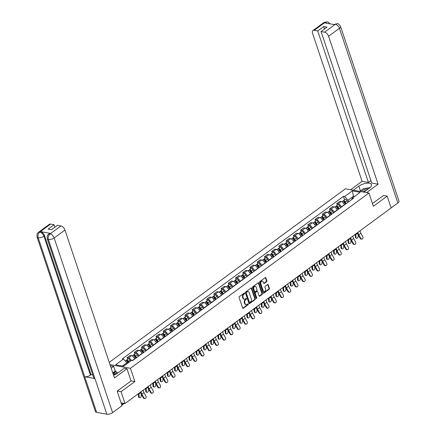 <?xml version="1.0" encoding="UTF-8"?>
<svg xmlns="http://www.w3.org/2000/svg" width="436" height="436" viewBox="0 0 436 436"><rect width="100%" height="100%" fill="white"/><g stroke="black" fill="none" stroke-linecap="round" stroke-linejoin="round"><path stroke-width="0.65" d="M244.65 293.232A0.474 0.343 100.2 0 0 244.198 293.057L239.364 296.611A0.676 0.491 100.2 0 0 239.102 297.526L242.618 308.023A0.676 0.491 100.2 0 0 243.266 308.268L248.1 304.72A0.474 0.343 100.2 0 0 247.828 303.903L247.201 304.361A2.169 1.564 100.2 0 1 246.193 304.628A2.169 1.564 100.2 0 1 245.119 303.565L244.83 302.693A2.169 1.564 100.2 0 1 245.659 299.755L246.286 299.298A0.474 0.343 100.2 0 0 246.013 298.48L245.386 298.938A2.169 1.564 100.2 0 1 244.378 299.205A2.169 1.564 100.2 0 1 243.304 298.142L243.016 297.27A2.169 1.564 100.2 0 1 243.844 294.333L244.471 293.875A0.474 0.343 100.2 0 0 244.65 293.232M244.378 299.205L243.909 299.123A2.169 1.564 100.2 0 1 242.836 298.06L242.541 297.183A2.169 1.564 100.2 0 1 243.375 294.245L244.002 293.788A0.474 0.343 100.2 0 0 244.16 293.085M242.732 308.225A0.676 0.491 100.2 0 0 242.798 308.187L247.632 304.633A0.474 0.343 100.2 0 0 247.784 303.93M246.193 304.628L245.724 304.546A2.169 1.564 100.2 0 1 244.65 303.483L244.356 302.606A2.169 1.564 100.2 0 1 245.19 299.668L245.817 299.21A0.474 0.343 100.2 0 0 245.969 298.507M266.603 281.711A0.676 0.491 100.2 0 0 266.865 280.795L265.878 277.852A0.676 0.491 100.2 0 0 265.224 277.601L259.861 281.547A0.676 0.491 100.2 0 0 259.6 282.463L263.11 292.959A0.676 0.491 100.2 0 0 263.758 293.21L269.126 289.264A0.676 0.491 100.2 0 0 269.388 288.343L268.2 284.79A0.676 0.491 100.2 0 0 267.546 284.539L265.252 286.229A0.676 0.491 100.2 0 0 264.99 287.144L265.584 288.91A1.809 1.308 100.2 0 1 265.371 290.801A1.809 1.308 100.2 0 1 264.047 291.586A1.809 1.308 100.2 0 1 263.148 290.698L260.837 283.787A1.809 1.308 100.2 0 1 261.044 281.896A1.809 1.308 100.2 0 1 262.374 281.111A1.809 1.308 100.2 0 1 263.268 281.999L263.655 283.149A0.676 0.491 100.2 0 0 264.303 283.4L266.603 281.711L266.129 281.629A0.676 0.491 100.2 0 0 266.391 280.708L265.404 277.765A0.676 0.491 100.2 0 0 265.29 277.563M117.289 391.038L121.061 391.713L134.871 381.56L130.435 368.316L368.938 193.023L373.374 206.272L387.184 196.118L391.141 207.939L125.012 403.534L121.061 402.826M121.061 391.713L125.012 403.534M251.73 288.25A0.676 0.491 100.2 0 0 251.076 288L245.708 291.946A0.676 0.491 100.2 0 0 245.452 292.861L248.961 303.358A0.676 0.491 100.2 0 0 249.61 303.609L254.978 299.663A0.676 0.491 100.2 0 0 255.24 298.742L251.73 288.25L251.256 288.163A0.676 0.491 100.2 0 0 251.141 287.962M252.787 286.746L258.15 282.8A0.676 0.491 100.2 0 1 258.804 283.051L262.314 293.542A0.676 0.491 100.2 0 1 262.052 294.464L259.758 296.153A0.676 0.491 100.2 0 1 259.109 295.902L257.681 291.646A0.676 0.491 100.2 0 0 257.033 291.395L255.507 292.518A0.676 0.491 100.2 0 0 255.251 293.433L256.733 297.864A0.474 0.343 100.2 0 1 256.096 298.333L252.526 287.662A0.676 0.491 100.2 0 1 252.787 286.746M368.938 193.023L345.394 188.799L109.251 362.354M387.184 196.118L383.418 195.442M134.751 359.008L134.68 358.795A3.172 1.755 -126.3 0 0 131.601 355.672L128.538 357.923A3.172 1.755 53.7 0 1 131.41 360.523M128.538 357.923L127.105 357.667L127.644 359.28M131.601 355.672L130.162 355.416L127.105 357.667M134.877 353.967L134.332 352.353L135.77 352.61A3.172 1.755 53.7 0 1 138.85 355.732L138.921 355.945M141.978 353.694L141.907 353.482A3.172 1.755 -126.3 0 0 138.828 350.359L137.394 350.103L134.332 352.353M142.103 348.653L141.564 347.04L143.003 347.296A3.172 1.755 53.7 0 1 146.082 350.419L146.153 350.631M149.21 348.38L149.139 348.168A3.172 1.755 -126.3 0 0 146.06 345.045L144.621 344.789L141.564 347.04M149.335 343.339L148.796 341.72L150.229 341.982A3.172 1.755 53.7 0 1 153.309 345.105L153.379 345.317M156.442 343.067L156.371 342.854A3.172 1.755 -126.3 0 0 153.287 339.731L151.853 339.475L148.796 341.72M156.562 338.025L156.023 336.407L157.461 336.668A3.172 1.755 53.7 0 1 160.541 339.786L160.612 340.004M163.669 337.753L163.598 337.54A3.172 1.755 -126.3 0 0 160.519 334.417L159.085 334.161L156.023 336.407M163.794 332.712L163.255 331.093L164.688 331.355A3.172 1.755 53.7 0 1 167.773 334.472L167.844 334.69M170.901 332.439L170.83 332.227A3.172 1.755 -126.3 0 0 167.751 329.104L166.312 328.848L163.255 331.093M171.026 327.398L170.487 325.779L171.92 326.041A3.172 1.755 53.7 0 1 175 329.158L175.07 329.371M178.133 327.125L178.062 326.913A3.172 1.755 -126.3 0 0 174.978 323.79L173.544 323.534L170.487 325.779M178.253 322.084L177.714 320.465L179.152 320.727A3.172 1.755 53.7 0 1 182.232 323.844L182.303 324.057M185.36 321.812L185.289 321.599A3.172 1.755 -126.3 0 0 182.21 318.476L180.771 318.22L177.714 320.465M185.485 316.77L184.946 315.152L186.379 315.413A3.172 1.755 53.7 0 1 189.464 318.531L189.535 318.743M192.592 316.498L192.521 316.285A3.172 1.755 -126.3 0 0 189.442 313.162L188.003 312.906L184.946 315.152M192.717 311.457L192.172 309.838L193.611 310.1A3.172 1.755 53.7 0 1 196.691 313.217L196.761 313.43M199.824 311.184L199.748 310.972A3.172 1.755 -126.3 0 0 196.669 307.849L195.235 307.593L192.172 309.838M199.944 306.143L199.405 304.524L200.843 304.786A3.172 1.755 53.7 0 1 203.923 307.903L203.994 308.116M207.051 305.87L206.98 305.658A3.172 1.755 -126.3 0 0 203.901 302.535L202.462 302.279L199.405 304.524M207.176 300.829L206.637 299.21L208.07 299.472A3.172 1.755 53.7 0 1 211.149 302.589L211.226 302.802M214.283 300.557L214.212 300.344A3.172 1.755 -126.3 0 0 211.128 297.221L209.694 296.965L206.637 299.21M214.408 295.515L213.863 293.897L215.302 294.153A3.172 1.755 53.7 0 1 218.382 297.276L218.452 297.488M221.51 295.243L221.439 295.03A3.172 1.755 -126.3 0 0 218.36 291.907L216.926 291.651L213.863 293.897M221.635 290.202L221.096 288.583L222.529 288.839A3.172 1.755 53.7 0 1 225.614 291.962L225.685 292.175M228.742 289.929L228.671 289.717A3.172 1.755 -126.3 0 0 225.592 286.594L224.153 286.338L221.096 288.583M228.867 284.888L228.328 283.269L229.761 283.525A3.172 1.755 53.7 0 1 232.84 286.648L232.911 286.861M235.974 284.615L235.903 284.403A3.172 1.755 -126.3 0 0 232.819 281.28L231.385 281.024L228.328 283.269M236.094 279.574L235.554 277.955L236.993 278.212A3.172 1.755 53.7 0 1 240.073 281.334L240.143 281.547M243.201 279.302L243.13 279.089A3.172 1.755 -126.3 0 0 240.051 275.966L238.617 275.71L235.554 277.955M243.326 274.26L242.787 272.642L244.22 272.898A3.172 1.755 53.7 0 1 247.305 276.021L247.376 276.233M250.433 273.988L250.362 273.775A3.172 1.755 -126.3 0 0 247.283 270.652L245.844 270.396L242.787 272.642M250.558 268.947L250.019 267.328L251.452 267.584A3.172 1.755 53.7 0 1 254.531 270.707L254.602 270.92M257.665 268.674L257.594 268.462A3.172 1.755 -126.3 0 0 254.51 265.339L253.076 265.083L250.019 267.328M257.785 263.633L257.245 262.014L258.684 262.27A3.172 1.755 53.7 0 1 261.764 265.393L261.834 265.606M264.892 263.36L264.821 263.148A3.172 1.755 -126.3 0 0 261.742 260.025L260.303 259.763L257.245 262.014M265.017 258.314L264.478 256.7L265.911 256.957A3.172 1.755 53.7 0 1 268.996 260.079L269.067 260.292M272.124 258.047L272.053 257.829A3.172 1.755 -126.3 0 0 268.974 254.711L267.535 254.45L264.478 256.7M272.249 253L271.704 251.387L273.143 251.643A3.172 1.755 53.7 0 1 276.222 254.766L276.293 254.978M279.351 252.727L279.28 252.515A3.172 1.755 -126.3 0 0 276.201 249.397L274.767 249.136L271.704 251.387M279.476 247.686L278.936 246.073L280.375 246.329A3.172 1.755 53.7 0 1 283.455 249.452L283.525 249.665M286.583 247.414L286.512 247.201A3.172 1.755 -126.3 0 0 283.433 244.084L281.994 243.822L278.936 246.073M286.708 242.372L286.169 240.759L287.602 241.015A3.172 1.755 53.7 0 1 290.681 244.138L290.752 244.351M293.815 242.1L293.744 241.887A3.172 1.755 -126.3 0 0 290.659 238.77L289.226 238.508L286.169 240.759M293.94 237.059L293.395 235.445L294.834 235.702A3.172 1.755 53.7 0 1 297.913 238.824L297.984 239.037M301.042 236.786L300.971 236.574A3.172 1.755 -126.3 0 0 297.892 233.456L296.458 233.195L293.395 235.445M301.167 231.745L300.627 230.132L302.061 230.388A3.172 1.755 53.7 0 1 305.146 233.511L305.216 233.723M308.274 231.472L308.203 231.26A3.172 1.755 -126.3 0 0 305.124 228.142L303.685 227.881L300.627 230.132M308.399 226.431L307.86 224.818L309.293 225.074A3.172 1.755 53.7 0 1 312.372 228.197L312.443 228.41M315.506 226.159L315.435 225.946A3.172 1.755 -126.3 0 0 312.35 222.829L310.917 222.567L307.86 224.818M315.626 221.117L315.086 219.504L316.525 219.76A3.172 1.755 53.7 0 1 319.604 222.883L319.675 223.096M322.733 220.845L322.662 220.632A3.172 1.755 -126.3 0 0 319.583 217.515L318.144 217.253L315.086 219.504M322.858 215.804L322.318 214.19L323.752 214.447A3.172 1.755 53.7 0 1 326.837 217.569L326.907 217.782M329.965 215.531L329.894 215.319A3.172 1.755 -126.3 0 0 326.815 212.196L325.376 211.94L322.318 214.19M330.09 210.49L329.545 208.877L330.984 209.133A3.172 1.755 53.7 0 1 334.063 212.256L334.134 212.468M337.197 210.217L337.126 210.005A3.172 1.755 -126.3 0 0 334.041 206.882L332.608 206.626L329.545 208.877M337.317 205.176L336.777 203.563L338.216 203.819A3.172 1.755 53.7 0 1 341.295 206.942L341.366 207.155M344.424 204.904L344.353 204.691A3.172 1.755 -126.3 0 0 341.274 201.568L339.835 201.312L336.777 203.563M127.247 363.51L126.974 362.687L122.423 366.027M354.506 196.483L353.378 196.282L348.048 200.2L344.5 196.603L352.283 190.881L360.196 192.303L352.408 198.026L353.514 198.222L132.44 360.708L131.334 360.507L123.546 366.229L115.638 364.812L123.421 359.09L126.974 362.687M344.5 196.603L343.394 196.407L122.314 358.888L123.421 359.09M130.435 368.316L110.019 364.649M134.871 381.56L131.04 380.873M353.656 197.11L352.283 190.881M348.048 200.2L348.598 201.841M344.549 199.862L343.394 196.407M352.408 198.026L351.52 199.688M249.076 303.56A0.676 0.491 100.2 0 0 249.141 303.521L254.51 299.576A0.676 0.491 100.2 0 0 254.771 298.66L251.256 288.163M246.482 292.393A0.474 0.343 100.2 0 0 246.302 293.036L249.387 302.246A0.474 0.343 100.2 0 0 249.839 302.421L250.498 301.935A2.169 1.564 100.2 0 0 251.332 299.003L249.223 292.703A2.169 1.564 100.2 0 0 248.149 291.64A2.169 1.564 100.2 0 0 247.141 291.907L246.013 292.311A0.474 0.343 100.2 0 0 245.833 292.948L246.302 293.036M249.621 302.48L249.147 302.399A0.474 0.343 100.2 0 1 248.912 302.164L245.833 292.948M248.149 291.64L247.681 291.559A2.169 1.564 100.2 0 0 246.672 291.826L247.141 291.907M246.013 292.311L246.672 291.826M259.224 296.104A0.676 0.491 100.2 0 0 259.289 296.066L261.584 294.376A0.676 0.491 100.2 0 0 261.845 293.461L258.33 282.964A0.676 0.491 100.2 0 0 258.216 282.762M257.349 291.313L256.875 291.226A0.676 0.491 100.2 0 0 256.564 291.313L255.038 292.431A0.676 0.491 100.2 0 0 254.777 293.352L256.259 297.783L256.733 297.864M256.117 298.388A0.474 0.343 100.2 0 0 256.259 297.783M256.205 287.226A1.809 1.308 100.2 0 0 255.311 286.338A1.809 1.308 100.2 0 0 253.981 287.122A1.809 1.308 100.2 0 0 253.774 289.019L254.586 291.45A0.676 0.491 100.2 0 0 255.234 291.7L256.76 290.578A0.676 0.491 100.2 0 0 257.022 289.662L256.205 287.226M255.311 286.338L254.837 286.256A1.809 1.308 100.2 0 0 253.507 287.041A1.809 1.308 100.2 0 0 253.3 288.932L253.774 289.019M254.924 291.782L254.45 291.7A0.676 0.491 100.2 0 1 254.117 291.368L253.3 288.932M263.769 283.356A0.676 0.491 100.2 0 0 263.835 283.313L266.129 281.629M262.374 281.111L261.9 281.024A1.809 1.308 100.2 0 0 260.575 281.809A1.809 1.308 100.2 0 0 260.363 283.705L260.837 283.787M264.047 291.586L263.573 291.504A1.809 1.308 100.2 0 1 262.679 290.616L260.363 283.705M263.224 293.161A0.676 0.491 100.2 0 0 263.29 293.123L268.658 289.177A0.676 0.491 100.2 0 0 268.919 288.261L267.726 284.703A0.676 0.491 100.2 0 0 267.611 284.501M139.553 397.692L138.888 397.36A1.586 0.894 -63.2 0 1 138.539 396.727L139.204 397.06A1.586 0.894 116.8 0 0 139.553 397.692A1.586 0.894 116.8 0 0 140.757 397.158A1.586 0.894 116.8 0 0 141.335 395.496L141.204 394.057M128.516 362.578L127.933 361.471A0.828 0.458 -126.3 0 0 126.963 360.899A0.828 0.458 -126.3 0 0 126.876 361.003M128.931 362.272L128.457 361.379A1.728 0.954 -126.3 0 0 126.429 360.174A1.728 0.954 -126.3 0 0 126.178 360.659M130.598 361.046L130.124 360.152A1.728 0.954 -126.3 0 0 128.097 358.948L126.429 360.174M128.146 362.85L127.666 361.956A1.728 0.954 -126.3 0 0 125.639 360.752L125.306 360.997M138.272 393.79L138.539 396.727M139.204 397.06L138.91 393.893A5.178 2.856 -126.3 0 0 138.833 393.376M143.782 397.665A1.586 1.292 76.2 0 0 145.226 398.422A1.586 1.292 76.2 0 0 145.913 396.101L143.989 392.64L141.858 394.209L143.782 397.665L143.275 397.79L141.351 394.335A5.178 2.856 53.7 0 1 140.528 392.133M145.226 398.422L144.719 398.548A1.586 1.292 -103.8 0 1 143.275 397.79M143.242 390.138A4.278 2.365 -126.3 0 0 143.989 392.64M141.111 391.702A4.278 2.365 -126.3 0 0 141.858 394.209M146.779 392.378L146.12 392.046A1.586 0.894 -63.2 0 1 145.771 391.414L146.431 391.746A1.586 0.894 116.8 0 0 146.779 392.378A1.586 0.894 116.8 0 0 147.989 391.844A1.586 0.894 116.8 0 0 148.562 390.182L148.431 388.743M136.136 357.989L135.165 356.158A0.828 0.458 -126.3 0 0 134.19 355.58A0.828 0.458 -126.3 0 0 134.103 355.689M136.55 357.689L135.689 356.065A1.728 0.954 -126.3 0 0 133.661 354.86A1.728 0.954 -126.3 0 0 133.411 355.345M138.217 356.463L137.356 354.839A1.728 0.954 -126.3 0 0 135.329 353.634L133.661 354.86M135.76 358.267L134.898 356.643A1.728 0.954 -126.3 0 0 132.871 355.438L132.25 355.896M145.504 388.476L145.771 391.414M146.431 391.746L146.142 388.58A5.178 2.856 -126.3 0 0 146.065 388.062M154.012 387.064L153.352 386.732A1.586 0.894 -63.2 0 1 153.003 386.1L153.663 386.432A1.586 0.894 116.8 0 0 154.012 387.064A1.586 0.894 116.8 0 0 155.216 386.53A1.586 0.894 116.8 0 0 155.794 384.868L155.663 383.429M143.362 352.675L142.392 350.844A0.828 0.458 -126.3 0 0 141.422 350.266A0.828 0.458 -126.3 0 0 141.335 350.375M143.776 352.375L142.915 350.751A1.728 0.954 -126.3 0 0 140.888 349.547A1.728 0.954 -126.3 0 0 140.643 350.032M145.444 351.149L144.583 349.525A1.728 0.954 -126.3 0 0 142.556 348.32L140.888 349.547M142.992 352.953L142.131 351.329A1.728 0.954 -126.3 0 0 140.103 350.124L139.482 350.582M152.731 383.162L153.003 386.1M153.663 386.432L153.374 383.266A5.178 2.856 -126.3 0 0 153.298 382.748M113.545 375.189A7.761 3.254 -18.5 0 0 117.693 373.091L124.276 368.257L126.98 368.742L114.466 377.941L64.975 230.023L54.151 237.974L112.592 412.625L122.02 405.693L117.153 391.141L131.056 380.922L126.98 368.742M111.202 368.175L113.676 366.354L110.973 365.869L110.537 366.185M116.576 372.894L116.003 371.183L115.251 371.047L113.676 366.354M50.598 224.093L39.774 232.045A4.142 2.289 53.7 0 0 38.515 232.274L49.339 224.322A4.142 2.289 53.7 0 1 50.598 224.093L54.108 224.72L54.925 227.178M112.592 412.625A4.246 1.777 161.5 0 1 106.842 414.2L94.917 378.557A4.246 1.777 161.5 0 1 93.767 377.816L47.257 238.808A4.246 1.777 161.5 0 0 48.407 239.549C47.856 237.271 48.385 235.402 49.993 233.941L60.958 225.952A4.142 2.289 53.7 0 1 64.975 230.023M50.641 233.424L50.02 233.881L48.761 234.11L49.382 233.652A4.142 2.289 53.7 0 1 50.641 233.424L40.521 231.609A4.142 2.289 53.7 0 1 44.537 235.68L91.048 374.682L90.421 375.145A4.246 1.777 161.5 0 1 84.698 376.726L96.623 412.363L106.842 414.2M96.623 412.363A4.246 1.777 161.5 0 1 95.451 411.617L37.016 236.971A4.246 1.777 161.5 0 0 38.188 237.718C37.643 235.435 38.161 233.56 39.752 232.11L40.521 231.609M44.537 235.68L43.911 236.138A4.246 1.777 161.5 0 1 38.188 237.718L84.698 376.726L94.917 378.557L48.407 239.549A4.246 1.777 161.5 0 0 54.151 237.974A4.142 2.289 -126.3 0 0 50.135 233.903M54.108 224.72L48.129 229.118L51.47 229.718L57.448 225.319L60.958 225.952M91.048 374.682L92.83 375.004M112.771 372.867L115.251 371.047M116.003 371.183L112.957 373.423L118.32 372.633M90.421 375.145L43.911 236.138C43.066 234.012 41.725 232.655 39.894 232.066M363.924 192.123L369.45 188.058A7.761 3.254 -18.5 0 0 371.516 184.646A7.761 3.254 -18.5 0 0 366.485 183.251A7.761 3.254 -18.5 0 0 358.855 186.156L353.329 190.221M366.632 192.608L378.088 184.183L371.755 183.049L321.07 31.566L324.58 32.199L335.42 24.187M370.938 180.597L368.415 182.45L362.082 181.311L312.59 33.392A4.142 2.289 -126.3 0 1 312.961 30.564A4.142 2.289 -126.3 0 1 314.22 30.34L317.73 30.967L368.415 182.45M350.62 189.736L362.082 181.311M378.088 184.183L328.597 36.27A4.142 2.289 -126.3 0 0 324.58 32.199M337.3 23.664L334.025 24.449L337.328 23.669C337.911 23.266 338.985 24.193 340.549 26.449L398.984 201.094A4.246 1.777 161.5 0 1 397.855 202.963L391.13 207.907M321.07 31.566L327.049 27.174L323.708 26.574L317.73 30.967M326.946 23.299L325.158 22.405L324.537 22.863L334.657 24.683L335.284 24.22M383.604 195.475L372.448 203.503M323.708 26.574L324.531 29.027M361.444 190.183A7.761 3.254 -18.5 0 0 360.425 190.848L358.855 186.156M359.722 191.366L360.425 190.848M329.959 23.838L328.57 22.405L327.114 21.838L325.043 22.383L314.22 30.34M116.314 373.974A4.485 1.88 -18.5 0 0 113.289 374.42M359.804 191.382L363.624 188.575L370.022 187.605M368.235 188.952A4.485 1.88 -18.5 0 0 361.455 191.682M366.175 190.467A3.068 1.286 -18.5 0 0 363.161 191.987M151.014 392.351A1.586 1.292 76.2 0 0 152.458 393.108A1.586 1.292 76.2 0 0 153.145 390.787L151.221 387.326L149.09 388.896L151.014 392.351L150.507 392.476L148.578 389.021A5.178 2.856 53.7 0 1 147.755 386.819M152.458 393.108L151.951 393.234A1.586 1.292 -103.8 0 1 150.507 392.476M150.475 384.825A4.278 2.365 -126.3 0 0 151.221 387.326M148.338 386.389A4.278 2.365 -126.3 0 0 149.09 388.896M158.241 387.037A1.586 1.292 76.2 0 0 159.69 387.795A1.586 1.292 76.2 0 0 160.377 385.473L158.448 382.012L156.317 383.582L158.241 387.037L157.734 387.163L155.81 383.707A5.178 2.856 53.7 0 1 154.987 381.505M159.69 387.795L159.178 387.92A1.586 1.292 -103.8 0 1 157.734 387.163M157.701 379.511A4.278 2.365 -126.3 0 0 158.448 382.012M155.57 381.075A4.278 2.365 -126.3 0 0 156.317 383.582M161.244 381.751L160.579 381.418A1.586 0.894 -63.2 0 1 160.23 380.786L160.895 381.118A1.586 0.894 116.8 0 0 161.244 381.751A1.586 0.894 116.8 0 0 162.448 381.217A1.586 0.894 116.8 0 0 163.026 379.549L162.895 378.116M150.594 347.361L149.624 345.53A0.828 0.458 -126.3 0 0 148.649 344.952A0.828 0.458 -126.3 0 0 148.567 345.061M151.009 347.061L150.148 345.437A1.728 0.954 -126.3 0 0 148.12 344.233A1.728 0.954 -126.3 0 0 147.869 344.718M152.676 345.835L151.815 344.211A1.728 0.954 -126.3 0 0 149.788 343.007L148.12 344.233M150.218 347.639L149.357 346.015A1.728 0.954 -126.3 0 0 147.33 344.811L146.709 345.268M159.963 377.849L160.23 380.786M160.895 381.118L160.601 377.952A5.178 2.856 -126.3 0 0 160.524 377.434M168.47 376.437L167.811 376.105A1.586 0.894 -63.2 0 1 167.462 375.472L168.122 375.805A1.586 0.894 116.8 0 0 168.47 376.437A1.586 0.894 116.8 0 0 169.675 375.903A1.586 0.894 116.8 0 0 170.253 374.235L170.122 372.802M157.827 342.047L156.856 340.216A0.828 0.458 -126.3 0 0 155.881 339.639A0.828 0.458 -126.3 0 0 155.794 339.748M158.241 341.748L157.374 340.124A1.728 0.954 -126.3 0 0 155.352 338.919A1.728 0.954 -126.3 0 0 155.102 339.404M159.908 340.521L159.047 338.892A1.728 0.954 -126.3 0 0 157.02 337.693L155.352 338.919M157.451 342.325L156.589 340.701A1.728 0.954 -126.3 0 0 154.562 339.497L153.941 339.955M167.19 372.535L167.462 375.472M168.122 375.805L167.833 372.638A5.178 2.856 -126.3 0 0 167.756 372.121M175.703 371.123L175.043 370.791A1.586 0.894 -63.2 0 1 174.689 370.159L175.354 370.491A1.586 0.894 116.8 0 0 175.703 371.123A1.586 0.894 116.8 0 0 176.907 370.589A1.586 0.894 116.8 0 0 177.485 368.921L177.354 367.488M165.053 336.734L164.083 334.903A0.828 0.458 -126.3 0 0 163.113 334.325A0.828 0.458 -126.3 0 0 163.026 334.434M165.467 336.434L164.606 334.804A1.728 0.954 -126.3 0 0 162.579 333.605A1.728 0.954 -126.3 0 0 162.334 334.09M167.135 335.208L166.274 333.578A1.728 0.954 -126.3 0 0 164.247 332.379L162.579 333.605M164.683 337.012L163.816 335.388A1.728 0.954 -126.3 0 0 161.794 334.183L161.167 334.641M174.422 367.221L174.689 370.159M175.354 370.491L175.065 367.325A5.178 2.856 -126.3 0 0 174.989 366.807M165.473 381.723A1.586 1.292 76.2 0 0 166.917 382.481A1.586 1.292 76.2 0 0 167.604 380.159L165.68 376.699L163.549 378.268L165.473 381.723L164.966 381.849L163.042 378.394A5.178 2.856 53.7 0 1 162.214 376.192M166.917 382.481L166.41 382.606A1.586 1.292 -103.8 0 1 164.966 381.849M164.933 374.197A4.278 2.365 -126.3 0 0 165.68 376.699M162.802 375.761A4.278 2.365 -126.3 0 0 163.549 378.268M172.705 376.41A1.586 1.292 76.2 0 0 174.149 377.167A1.586 1.292 76.2 0 0 174.836 374.846L172.912 371.385L170.776 372.954L172.705 376.41L172.198 376.535L170.269 373.08A5.178 2.856 53.7 0 1 169.446 370.878M174.149 377.167L173.642 377.293A1.586 1.292 -103.8 0 1 172.198 376.535M172.16 368.883A4.278 2.365 -126.3 0 0 172.912 371.385M170.029 370.447A4.278 2.365 -126.3 0 0 170.776 372.954M179.932 371.096A1.586 1.292 76.2 0 0 181.376 371.853A1.586 1.292 76.2 0 0 182.068 369.532L180.139 366.071L178.008 367.641L179.932 371.096L179.425 371.221L177.501 367.766A5.178 2.856 53.7 0 1 176.678 365.564M181.376 371.853L180.869 371.979A1.586 1.292 -103.8 0 1 179.425 371.221M179.392 363.57A4.278 2.365 -126.3 0 0 180.139 366.071M177.261 365.134A4.278 2.365 -126.3 0 0 178.008 367.641M182.935 365.809L182.27 365.477A1.586 0.894 -63.2 0 1 181.921 364.845L182.58 365.177A1.586 0.894 116.8 0 0 182.935 365.809A1.586 0.894 116.8 0 0 184.139 365.275A1.586 0.894 116.8 0 0 184.717 363.608L184.581 362.174M172.285 331.42L171.315 329.589A0.828 0.458 -126.3 0 0 170.34 329.011A0.828 0.458 -126.3 0 0 170.258 329.12M172.7 331.12L171.839 329.491A1.728 0.954 -126.3 0 0 169.811 328.292A1.728 0.954 -126.3 0 0 169.56 328.777M174.367 329.894L173.506 328.264A1.728 0.954 -126.3 0 0 171.479 327.065L169.811 328.292M171.909 331.698L171.048 330.074A1.728 0.954 -126.3 0 0 169.021 328.869L168.4 329.327M181.654 361.907L181.921 364.845M182.58 365.177L182.292 362.011A5.178 2.856 -126.3 0 0 182.215 361.493M187.164 365.782A1.586 1.292 76.2 0 0 188.608 366.54A1.586 1.292 76.2 0 0 189.295 364.218L187.371 360.757L185.24 362.327L187.164 365.782L186.657 365.908L184.733 362.452A5.178 2.856 53.7 0 1 183.905 360.25M188.608 366.54L188.101 366.665A1.586 1.292 -103.8 0 1 186.657 365.908M186.624 358.256A4.278 2.365 -126.3 0 0 187.371 360.757M184.493 359.82A4.278 2.365 -126.3 0 0 185.24 362.327M190.161 360.496L189.502 360.163A1.586 0.894 -63.2 0 1 189.153 359.526L189.813 359.863A1.586 0.894 116.8 0 0 190.161 360.496A1.586 0.894 116.8 0 0 191.366 359.962A1.586 0.894 116.8 0 0 191.944 358.294L191.813 356.861M179.518 326.106L178.542 324.275A0.828 0.458 -126.3 0 0 177.572 323.697A0.828 0.458 -126.3 0 0 177.485 323.806M179.926 325.806L179.065 324.177A1.728 0.954 -126.3 0 0 177.038 322.978A1.728 0.954 -126.3 0 0 176.793 323.463M181.599 324.58L180.733 322.951A1.728 0.954 -126.3 0 0 178.711 321.752L177.038 322.978M179.142 326.384L178.28 324.76A1.728 0.954 -126.3 0 0 176.253 323.556L175.632 324.013M188.881 356.594L189.153 359.526M189.813 359.863L189.524 356.697A5.178 2.856 -126.3 0 0 189.447 356.179M194.396 360.468A1.586 1.292 76.2 0 0 195.84 361.226A1.586 1.292 76.2 0 0 196.527 358.904L194.603 355.444L192.467 357.013L194.396 360.468L193.884 360.594L191.96 357.139A5.178 2.856 53.7 0 1 191.137 354.937M195.84 361.226L195.333 361.351A1.586 1.292 -103.8 0 1 193.884 360.594M193.851 352.942A4.278 2.365 -126.3 0 0 194.603 355.444M191.72 354.506A4.278 2.365 -126.3 0 0 192.467 357.013M197.394 355.182L196.734 354.85A1.586 0.894 -63.2 0 1 196.38 354.212L197.045 354.55A1.586 0.894 116.8 0 0 197.394 355.182A1.586 0.894 116.8 0 0 198.598 354.648A1.586 0.894 116.8 0 0 199.176 352.98L199.045 351.547M186.744 320.792L185.774 318.961A0.828 0.458 -126.3 0 0 184.804 318.384A0.828 0.458 -126.3 0 0 184.717 318.493M187.158 320.493L186.297 318.863A1.728 0.954 -126.3 0 0 184.27 317.664A1.728 0.954 -126.3 0 0 184.019 318.149M188.826 319.266L187.965 317.637A1.728 0.954 -126.3 0 0 185.938 316.438L184.27 317.664M186.368 321.07L185.507 319.446A1.728 0.954 -126.3 0 0 183.485 318.242L182.858 318.7M196.113 351.28L196.38 354.212M197.045 354.55L196.75 351.383A5.178 2.856 -126.3 0 0 196.674 350.866M201.623 355.155A1.586 1.292 76.2 0 0 203.067 355.912A1.586 1.292 76.2 0 0 203.754 353.591L201.83 350.13L199.699 351.699L201.623 355.155L201.116 355.28L199.192 351.819A5.178 2.856 53.7 0 1 198.369 349.623M203.067 355.912L202.56 356.038A1.586 1.292 -103.8 0 1 201.116 355.28M201.083 347.628A4.278 2.365 -126.3 0 0 201.83 350.13M198.952 349.192A4.278 2.365 -126.3 0 0 199.699 351.699M204.626 349.868L203.961 349.536A1.586 0.894 -63.2 0 1 203.612 348.898L204.271 349.236A1.586 0.894 116.8 0 0 204.626 349.868A1.586 0.894 116.8 0 0 205.83 349.334A1.586 0.894 116.8 0 0 206.408 347.666L206.272 346.233M193.976 315.479L193.006 313.648A0.828 0.458 -126.3 0 0 192.031 313.07A0.828 0.458 -126.3 0 0 191.949 313.179M194.391 315.173L193.53 313.549A1.728 0.954 -126.3 0 0 191.502 312.35A1.728 0.954 -126.3 0 0 191.251 312.835M196.058 313.947L195.197 312.323A1.728 0.954 -126.3 0 0 193.17 311.124L191.502 312.35M193.6 315.757L192.739 314.133A1.728 0.954 -126.3 0 0 190.712 312.928L190.091 313.386M203.345 345.966L203.612 348.898M204.271 349.236L203.983 346.07A5.178 2.856 -126.3 0 0 203.906 345.552M208.855 349.841A1.586 1.292 76.2 0 0 210.299 350.599A1.586 1.292 76.2 0 0 210.986 348.277L209.062 344.816L206.931 346.386L208.855 349.841L208.348 349.966L206.419 346.506A5.178 2.856 53.7 0 1 205.596 344.309M210.299 350.599L209.792 350.724A1.586 1.292 -103.8 0 1 208.348 349.966M208.315 342.315A4.278 2.365 -126.3 0 0 209.062 344.816M206.179 343.879A4.278 2.365 -126.3 0 0 206.931 346.386M211.852 344.554L211.193 344.217A1.586 0.894 -63.2 0 1 210.844 343.584L211.504 343.922A1.586 0.894 116.8 0 0 211.852 344.554A1.586 0.894 116.8 0 0 213.057 344.02A1.586 0.894 116.8 0 0 213.635 342.353L213.504 340.919M201.209 310.165L200.233 308.334A0.828 0.458 -126.3 0 0 199.263 307.756A0.828 0.458 -126.3 0 0 199.176 307.865M201.617 309.86L200.756 308.236A1.728 0.954 -126.3 0 0 198.729 307.037A1.728 0.954 -126.3 0 0 198.484 307.522M203.285 308.633L202.424 307.009A1.728 0.954 -126.3 0 0 200.402 305.81L198.729 307.037M200.833 310.443L199.971 308.819A1.728 0.954 -126.3 0 0 197.944 307.614L197.323 308.072M210.572 340.652L210.844 343.584M211.504 343.922L211.215 340.756A5.178 2.856 -126.3 0 0 211.138 340.238M219.085 339.241L218.42 338.903A1.586 0.894 -63.2 0 1 218.071 338.271L218.736 338.608A1.586 0.894 116.8 0 0 219.085 339.241A1.586 0.894 116.8 0 0 220.289 338.707A1.586 0.894 116.8 0 0 220.867 337.039L220.736 335.606M208.435 304.851L207.465 303.02A0.828 0.458 -126.3 0 0 206.495 302.442A0.828 0.458 -126.3 0 0 206.408 302.551M208.849 304.546L207.988 302.922A1.728 0.954 -126.3 0 0 205.961 301.723A1.728 0.954 -126.3 0 0 205.71 302.208M210.517 303.32L209.656 301.696A1.728 0.954 -126.3 0 0 207.629 300.497L205.961 301.723M208.059 305.129L207.198 303.505A1.728 0.954 -126.3 0 0 205.171 302.301L204.549 302.758M217.804 335.339L218.071 338.271M218.736 338.608L218.441 335.442A5.178 2.856 -126.3 0 0 218.365 334.924M226.311 333.927L225.652 333.589A1.586 0.894 -63.2 0 1 225.303 332.957L225.962 333.295A1.586 0.894 116.8 0 0 226.311 333.927A1.586 0.894 116.8 0 0 227.516 333.393A1.586 0.894 116.8 0 0 228.093 331.725L227.963 330.286M215.667 299.537L214.697 297.706A0.828 0.458 -126.3 0 0 213.722 297.129A0.828 0.458 -126.3 0 0 213.635 297.238M216.082 299.232L215.221 297.608A1.728 0.954 -126.3 0 0 213.193 296.409A1.728 0.954 -126.3 0 0 212.942 296.894M217.749 298.006L216.888 296.382A1.728 0.954 -126.3 0 0 214.861 295.183L213.193 296.409M215.291 299.815L214.43 298.186A1.728 0.954 -126.3 0 0 212.403 296.987L211.782 297.445M225.031 330.025L225.303 332.957M225.962 333.295L225.674 330.128A5.178 2.856 -126.3 0 0 225.597 329.611M233.543 328.613L232.884 328.275A1.586 0.894 -63.2 0 1 232.535 327.643L233.195 327.981A1.586 0.894 116.8 0 0 233.543 328.613A1.586 0.894 116.8 0 0 234.748 328.079A1.586 0.894 116.8 0 0 235.326 326.411L235.195 324.973M222.894 294.224L221.924 292.393A0.828 0.458 -126.3 0 0 220.954 291.815A0.828 0.458 -126.3 0 0 220.867 291.924M223.308 293.918L222.447 292.294A1.728 0.954 -126.3 0 0 220.42 291.09A1.728 0.954 -126.3 0 0 220.175 291.58M224.976 292.692L224.115 291.068A1.728 0.954 -126.3 0 0 222.088 289.864L220.42 291.09M222.524 294.502L221.662 292.872A1.728 0.954 -126.3 0 0 219.635 291.673L219.014 292.131M232.263 324.711L232.535 327.643M233.195 327.981L232.906 324.815A5.178 2.856 -126.3 0 0 232.829 324.297M240.776 323.299L240.111 322.962A1.586 0.894 -63.2 0 1 239.762 322.329L240.427 322.667A1.586 0.894 116.8 0 0 240.776 323.299A1.586 0.894 116.8 0 0 241.98 322.765A1.586 0.894 116.8 0 0 242.558 321.098L242.427 319.659M230.126 288.91L229.156 287.079A0.828 0.458 -126.3 0 0 228.181 286.501A0.828 0.458 -126.3 0 0 228.099 286.61M230.54 288.605L229.679 286.981A1.728 0.954 -126.3 0 0 227.652 285.776A1.728 0.954 -126.3 0 0 227.401 286.267M232.208 287.378L231.347 285.754A1.728 0.954 -126.3 0 0 229.32 284.55L227.652 285.776M229.75 289.188L228.889 287.558A1.728 0.954 -126.3 0 0 226.862 286.359L226.24 286.817M239.495 319.397L239.762 322.329M240.427 322.667L240.132 319.501A5.178 2.856 -126.3 0 0 240.056 318.983M248.002 317.986L247.343 317.648A1.586 0.894 -63.2 0 1 246.994 317.016L247.653 317.353A1.586 0.894 116.8 0 0 248.002 317.986A1.586 0.894 116.8 0 0 249.207 317.452A1.586 0.894 116.8 0 0 249.784 315.784L249.654 314.345M237.358 283.596L236.388 281.765A0.828 0.458 -126.3 0 0 235.413 281.187A0.828 0.458 -126.3 0 0 235.326 281.296M237.773 283.291L236.906 281.667A1.728 0.954 -126.3 0 0 234.884 280.462A1.728 0.954 -126.3 0 0 234.633 280.953M239.44 282.065L238.579 280.441A1.728 0.954 -126.3 0 0 236.552 279.236L234.884 280.462M236.982 283.874L236.121 282.245A1.728 0.954 -126.3 0 0 234.094 281.046L233.473 281.503M246.722 314.084L246.994 317.016M247.653 317.353L247.365 314.187A5.178 2.856 -126.3 0 0 247.288 313.669M216.087 344.527A1.586 1.292 76.2 0 0 217.531 345.285A1.586 1.292 76.2 0 0 218.218 342.963L216.289 339.502L214.158 341.072L216.087 344.527L215.575 344.653L213.651 341.192A5.178 2.856 53.7 0 1 212.828 338.995M217.531 345.285L217.019 345.41A1.586 1.292 -103.8 0 1 215.575 344.653M215.542 336.995A4.278 2.365 -126.3 0 0 216.289 339.502M213.411 338.565A4.278 2.365 -126.3 0 0 214.158 341.072M223.314 339.213A1.586 1.292 76.2 0 0 224.758 339.971A1.586 1.292 76.2 0 0 225.445 337.644L223.521 334.189L221.39 335.758L223.314 339.213L222.807 339.339L220.883 335.878A5.178 2.856 53.7 0 1 220.06 333.682M224.758 339.971L224.251 340.096A1.586 1.292 -103.8 0 1 222.807 339.339M222.774 331.682A4.278 2.365 -126.3 0 0 223.521 334.189M220.643 333.251A4.278 2.365 -126.3 0 0 221.39 335.758M230.546 333.9A1.586 1.292 76.2 0 0 231.99 334.657A1.586 1.292 76.2 0 0 232.677 332.33L230.753 328.875L228.622 330.439L230.546 333.9L230.039 334.025L228.11 330.564A5.178 2.856 53.7 0 1 227.287 328.368M231.99 334.657L231.483 334.783A1.586 1.292 -103.8 0 1 230.039 334.025M230.006 326.368A4.278 2.365 -126.3 0 0 230.753 328.875M227.87 327.937A4.278 2.365 -126.3 0 0 228.622 330.439M237.773 328.586A1.586 1.292 76.2 0 0 239.222 329.344A1.586 1.292 76.2 0 0 239.909 327.016L237.98 323.561L235.849 325.125L237.773 328.586L237.266 328.711L235.342 325.251A5.178 2.856 53.7 0 1 234.519 323.054M239.222 329.344L238.71 329.469A1.586 1.292 -103.8 0 1 237.266 328.711M237.233 321.054A4.278 2.365 -126.3 0 0 237.98 323.561M235.102 322.624A4.278 2.365 -126.3 0 0 235.849 325.125M245.005 323.272A1.586 1.292 76.2 0 0 246.449 324.03A1.586 1.292 76.2 0 0 247.136 321.703L245.212 318.247L243.081 319.811L245.005 323.272L244.498 323.398L242.574 319.937A5.178 2.856 53.7 0 1 241.746 317.74M246.449 324.03L245.942 324.155A1.586 1.292 -103.8 0 1 244.498 323.398M244.465 315.74A4.278 2.365 -126.3 0 0 245.212 318.247M242.334 317.31A4.278 2.365 -126.3 0 0 243.081 319.811M252.237 317.958A1.586 1.292 76.2 0 0 253.681 318.716A1.586 1.292 76.2 0 0 254.368 316.389L252.444 312.934L250.308 314.498L252.237 317.958L251.73 318.084L249.801 314.623A5.178 2.856 53.7 0 1 248.978 312.427M253.681 318.716L253.174 318.841A1.586 1.292 -103.8 0 1 251.73 318.084M251.692 310.427A4.278 2.365 -126.3 0 0 252.444 312.934M249.561 311.996A4.278 2.365 -126.3 0 0 250.308 314.498M255.234 312.672L254.575 312.334A1.586 0.894 -63.2 0 1 254.221 311.702L254.886 312.04A1.586 0.894 116.8 0 0 255.234 312.672A1.586 0.894 116.8 0 0 256.439 312.138A1.586 0.894 116.8 0 0 257.017 310.47L256.886 309.031M244.585 278.282L243.615 276.451A0.828 0.458 -126.3 0 0 242.645 275.874A0.828 0.458 -126.3 0 0 242.558 275.977M244.999 277.977L244.138 276.353A1.728 0.954 -126.3 0 0 242.111 275.149A1.728 0.954 -126.3 0 0 241.86 275.639M246.667 276.751L245.806 275.127A1.728 0.954 -126.3 0 0 243.779 273.922L242.111 275.149M244.215 278.56L243.348 276.931A1.728 0.954 -126.3 0 0 241.326 275.732L240.699 276.19M253.954 308.77L254.221 311.702M254.886 312.04L254.597 308.873A5.178 2.856 -126.3 0 0 254.52 308.356M259.464 312.645A1.586 1.292 76.2 0 0 260.908 313.402A1.586 1.292 76.2 0 0 261.6 311.075L259.671 307.62L257.54 309.184L259.464 312.645L258.957 312.77L257.033 309.309A5.178 2.856 53.7 0 1 256.21 307.113M260.908 313.402L260.401 313.528A1.586 1.292 -103.8 0 1 258.957 312.77M258.924 305.113A4.278 2.365 -126.3 0 0 259.671 307.62M256.793 306.682A4.278 2.365 -126.3 0 0 257.54 309.184M262.467 307.358L261.802 307.02A1.586 0.894 -63.2 0 1 261.453 306.388L262.112 306.726A1.586 0.894 116.8 0 0 262.467 307.358A1.586 0.894 116.8 0 0 263.671 306.824A1.586 0.894 116.8 0 0 264.249 305.156L264.112 303.718M251.817 272.969L250.847 271.138A0.828 0.458 -126.3 0 0 249.872 270.56A0.828 0.458 -126.3 0 0 249.79 270.663M252.231 272.663L251.37 271.039A1.728 0.954 -126.3 0 0 249.343 269.835A1.728 0.954 -126.3 0 0 249.092 270.325M253.899 271.437L253.038 269.813A1.728 0.954 -126.3 0 0 251.011 268.609L249.343 269.835M251.441 273.241L250.58 271.617A1.728 0.954 -126.3 0 0 248.553 270.418L247.931 270.876M261.186 303.456L261.453 306.388M262.112 306.726L261.823 303.56A5.178 2.856 -126.3 0 0 261.747 303.036M266.696 307.331A1.586 1.292 76.2 0 0 268.14 308.089A1.586 1.292 76.2 0 0 268.827 305.761L266.903 302.306L264.772 303.87L266.696 307.331L266.189 307.456L264.265 303.996A5.178 2.856 53.7 0 1 263.437 301.799M268.14 308.089L267.633 308.214A1.586 1.292 -103.8 0 1 266.189 307.456M266.156 299.799A4.278 2.365 -126.3 0 0 266.903 302.306M264.025 301.369A4.278 2.365 -126.3 0 0 264.772 303.87M269.693 302.044L269.034 301.707A1.586 0.894 -63.2 0 1 268.685 301.074L269.344 301.412A1.586 0.894 116.8 0 0 269.693 302.044A1.586 0.894 116.8 0 0 270.898 301.51A1.586 0.894 116.8 0 0 271.475 299.843L271.345 298.404M259.049 267.655L258.074 265.824A0.828 0.458 -126.3 0 0 257.104 265.246A0.828 0.458 -126.3 0 0 257.017 265.35M259.458 267.35L258.597 265.726A1.728 0.954 -126.3 0 0 256.57 264.521A1.728 0.954 -126.3 0 0 256.324 265.012M261.131 266.124L260.265 264.499A1.728 0.954 -126.3 0 0 258.243 263.295L256.57 264.521M258.673 267.927L257.812 266.303A1.728 0.954 -126.3 0 0 255.785 265.104L255.164 265.562M268.413 298.142L268.685 301.074M269.344 301.412L269.056 298.246A5.178 2.856 -126.3 0 0 268.979 297.723M273.928 302.017A1.586 1.292 76.2 0 0 275.372 302.775A1.586 1.292 76.2 0 0 276.059 300.448L274.135 296.992L271.999 298.556L273.928 302.017L273.416 302.143L271.492 298.682A5.178 2.856 53.7 0 1 270.669 296.48M275.372 302.775L274.865 302.9A1.586 1.292 -103.8 0 1 273.416 302.143M273.383 294.485A4.278 2.365 -126.3 0 0 274.135 296.992M271.252 296.055A4.278 2.365 -126.3 0 0 271.999 298.556M276.925 296.731L276.266 296.393A1.586 0.894 -63.2 0 1 275.912 295.761L276.577 296.093A1.586 0.894 116.8 0 0 276.925 296.731A1.586 0.894 116.8 0 0 278.13 296.197A1.586 0.894 116.8 0 0 278.708 294.529L278.577 293.09M266.276 262.341L265.306 260.51A0.828 0.458 -126.3 0 0 264.336 259.932A0.828 0.458 -126.3 0 0 264.249 260.036M266.69 262.036L265.829 260.412A1.728 0.954 -126.3 0 0 263.802 259.207A1.728 0.954 -126.3 0 0 263.551 259.698M268.358 260.81L267.497 259.186A1.728 0.954 -126.3 0 0 265.47 257.981L263.802 259.207M265.9 262.614L265.039 260.99A1.728 0.954 -126.3 0 0 263.017 259.791L262.39 260.243M275.645 292.829L275.912 295.761M276.577 296.093L276.282 292.932A5.178 2.856 -126.3 0 0 276.206 292.409M281.155 296.703A1.586 1.292 76.2 0 0 282.599 297.461A1.586 1.292 76.2 0 0 283.286 295.134L281.362 291.679L279.231 293.243L281.155 296.703L280.648 296.829L278.724 293.368A5.178 2.856 53.7 0 1 277.901 291.166M282.599 297.461L282.092 297.586A1.586 1.292 -103.8 0 1 280.648 296.829M280.615 289.172A4.278 2.365 -126.3 0 0 281.362 291.679M278.484 290.741A4.278 2.365 -126.3 0 0 279.231 293.243M284.158 291.417L283.493 291.079A1.586 0.894 -63.2 0 1 283.144 290.447L283.803 290.779A1.586 0.894 116.8 0 0 284.158 291.417A1.586 0.894 116.8 0 0 285.362 290.883A1.586 0.894 116.8 0 0 285.94 289.215L285.803 287.776M273.508 257.027L272.538 255.196A0.828 0.458 -126.3 0 0 271.563 254.619A0.828 0.458 -126.3 0 0 271.481 254.722M273.922 256.722L273.061 255.098A1.728 0.954 -126.3 0 0 271.034 253.894A1.728 0.954 -126.3 0 0 270.783 254.384M275.59 255.496L274.729 253.872A1.728 0.954 -126.3 0 0 272.702 252.667L271.034 253.894M273.132 257.3L272.271 255.676A1.728 0.954 -126.3 0 0 270.244 254.471L269.622 254.929M282.877 287.509L283.144 290.447M283.803 290.779L283.514 287.618A5.178 2.856 -126.3 0 0 283.438 287.095M288.387 291.39A1.586 1.292 76.2 0 0 289.831 292.147A1.586 1.292 76.2 0 0 290.518 289.82L288.594 286.365L286.463 287.929L288.387 291.39L287.88 291.515L285.951 288.054A5.178 2.856 53.7 0 1 285.128 285.853M289.831 292.147L289.324 292.273A1.586 1.292 -103.8 0 1 287.88 291.515M287.847 283.858A4.278 2.365 -126.3 0 0 288.594 286.365M285.711 285.427A4.278 2.365 -126.3 0 0 286.463 287.929M291.384 286.098L290.725 285.765A1.586 0.894 -63.2 0 1 290.376 285.133L291.035 285.466A1.586 0.894 116.8 0 0 291.384 286.098A1.586 0.894 116.8 0 0 292.589 285.569A1.586 0.894 116.8 0 0 293.166 283.901L293.036 282.463M280.74 251.714L279.765 249.883A0.828 0.458 -126.3 0 0 278.795 249.305A0.828 0.458 -126.3 0 0 278.708 249.408M281.149 251.409L280.288 249.784A1.728 0.954 -126.3 0 0 278.261 248.58A1.728 0.954 -126.3 0 0 278.015 249.065M282.817 250.182L281.956 248.558A1.728 0.954 -126.3 0 0 279.934 247.354L278.261 248.58M280.364 251.986L279.503 250.362A1.728 0.954 -126.3 0 0 277.476 249.158L276.855 249.615M290.103 282.196L290.376 285.133M291.035 285.466L290.747 282.305A5.178 2.856 -126.3 0 0 290.67 281.781M295.619 286.076A1.586 1.292 76.2 0 0 297.063 286.834A1.586 1.292 76.2 0 0 297.75 284.506L295.821 281.051L293.69 282.615L295.619 286.076L295.107 286.201L293.183 282.741A5.178 2.856 53.7 0 1 292.36 280.539M297.063 286.834L296.551 286.959A1.586 1.292 -103.8 0 1 295.107 286.201M295.074 278.544A4.278 2.365 -126.3 0 0 295.821 281.051M292.943 280.114A4.278 2.365 -126.3 0 0 293.69 282.615M298.616 280.784L297.952 280.452A1.586 0.894 -63.2 0 1 297.603 279.819L298.268 280.152A1.586 0.894 116.8 0 0 298.616 280.784A1.586 0.894 116.8 0 0 299.821 280.255A1.586 0.894 116.8 0 0 300.399 278.588L300.268 277.149M287.967 246.4L286.997 244.569A0.828 0.458 -126.3 0 0 286.021 243.991A0.828 0.458 -126.3 0 0 285.94 244.095M288.381 246.095L287.52 244.471A1.728 0.954 -126.3 0 0 285.493 243.266A1.728 0.954 -126.3 0 0 285.242 243.751M290.049 244.869L289.188 243.244A1.728 0.954 -126.3 0 0 287.161 242.04L285.493 243.266M287.591 246.672L286.73 245.048A1.728 0.954 -126.3 0 0 284.703 243.844L284.081 244.302M297.336 276.882L297.603 279.819M298.268 280.152L297.973 276.991A5.178 2.856 -126.3 0 0 297.897 276.468M302.846 280.762A1.586 1.292 76.2 0 0 304.29 281.52A1.586 1.292 76.2 0 0 304.977 279.193L303.053 275.737L300.922 277.301L302.846 280.762L302.339 280.888L300.415 277.427A5.178 2.856 53.7 0 1 299.592 275.225M304.29 281.52L303.783 281.645A1.586 1.292 -103.8 0 1 302.339 280.888M302.306 273.23A4.278 2.365 -126.3 0 0 303.053 275.737M300.175 274.8A4.278 2.365 -126.3 0 0 300.922 277.301M305.843 275.47L305.184 275.138A1.586 0.894 -63.2 0 1 304.835 274.506L305.494 274.838A1.586 0.894 116.8 0 0 305.843 275.47A1.586 0.894 116.8 0 0 307.048 274.942A1.586 0.894 116.8 0 0 307.625 273.274L307.494 271.835M295.199 241.086L294.229 239.255A0.828 0.458 -126.3 0 0 293.254 238.677A0.828 0.458 -126.3 0 0 293.166 238.781M295.613 240.781L294.747 239.157A1.728 0.954 -126.3 0 0 292.725 237.952A1.728 0.954 -126.3 0 0 292.474 238.438M297.281 239.555L296.42 237.931A1.728 0.954 -126.3 0 0 294.393 236.726L292.725 237.952M294.823 241.359L293.962 239.735A1.728 0.954 -126.3 0 0 291.935 238.53L291.313 238.988M304.562 271.568L304.835 274.506M305.494 274.838L305.205 271.677A5.178 2.856 -126.3 0 0 305.129 271.154M310.078 275.448A1.586 1.292 76.2 0 0 311.522 276.206A1.586 1.292 76.2 0 0 312.209 273.879L310.285 270.424L308.154 271.988L310.078 275.448L309.571 275.568L307.642 272.113A5.178 2.856 53.7 0 1 306.819 269.911M311.522 276.206L311.015 276.331A1.586 1.292 -103.8 0 1 309.571 275.568M309.538 267.917A4.278 2.365 -126.3 0 0 310.285 270.424M307.402 269.486A4.278 2.365 -126.3 0 0 308.154 271.988M313.075 270.156L312.416 269.824A1.586 0.894 -63.2 0 1 312.067 269.192L312.726 269.524A1.586 0.894 116.8 0 0 313.075 270.156A1.586 0.894 116.8 0 0 314.28 269.628A1.586 0.894 116.8 0 0 314.857 267.96L314.727 266.521M302.426 235.772L301.456 233.941A0.828 0.458 -126.3 0 0 300.486 233.364A0.828 0.458 -126.3 0 0 300.399 233.467M302.84 235.467L301.979 233.843A1.728 0.954 -126.3 0 0 299.952 232.639A1.728 0.954 -126.3 0 0 299.706 233.124M304.508 234.241L303.647 232.617A1.728 0.954 -126.3 0 0 301.619 231.412L299.952 232.639M302.055 236.045L301.194 234.421A1.728 0.954 -126.3 0 0 299.167 233.216L298.54 233.674M311.795 266.254L312.067 269.192M312.726 269.524L312.438 266.363A5.178 2.856 -126.3 0 0 312.361 265.84M317.304 270.135A1.586 1.292 76.2 0 0 318.749 270.892A1.586 1.292 76.2 0 0 319.441 268.565L317.512 265.11L315.381 266.674L317.304 270.135L316.798 270.255L314.874 266.799A5.178 2.856 53.7 0 1 314.051 264.598M318.749 270.892L318.242 271.012A1.586 1.292 -103.8 0 1 316.798 270.255M316.765 262.603A4.278 2.365 -126.3 0 0 317.512 265.11M314.634 264.172A4.278 2.365 -126.3 0 0 315.381 266.674M320.307 264.843L319.643 264.51A1.586 0.894 -63.2 0 1 319.294 263.878L319.959 264.211A1.586 0.894 116.8 0 0 320.307 264.843A1.586 0.894 116.8 0 0 321.512 264.314A1.586 0.894 116.8 0 0 322.09 262.646L321.959 261.208M309.658 230.459L308.688 228.628A0.828 0.458 -126.3 0 0 307.712 228.05A0.828 0.458 -126.3 0 0 307.631 228.153M310.072 230.154L309.211 228.529A1.728 0.954 -126.3 0 0 307.184 227.325A1.728 0.954 -126.3 0 0 306.933 227.81M311.74 228.927L310.879 227.303A1.728 0.954 -126.3 0 0 308.852 226.099L307.184 227.325M309.282 230.731L308.421 229.107A1.728 0.954 -126.3 0 0 306.394 227.903L305.772 228.36M319.027 260.941L319.294 263.878M319.959 264.211L319.664 261.05A5.178 2.856 -126.3 0 0 319.588 260.526M324.537 264.821A1.586 1.292 76.2 0 0 325.981 265.579A1.586 1.292 76.2 0 0 326.668 263.251L324.744 259.796L322.613 261.36L324.537 264.821L324.03 264.941L322.106 261.486A5.178 2.856 53.7 0 1 321.278 259.284M325.981 265.579L325.474 265.698A1.586 1.292 -103.8 0 1 324.03 264.941M323.997 257.289A4.278 2.365 -126.3 0 0 324.744 259.796M321.866 258.859A4.278 2.365 -126.3 0 0 322.613 261.36M327.534 259.529L326.875 259.197A1.586 0.894 -63.2 0 1 326.526 258.564L327.185 258.897A1.586 0.894 116.8 0 0 327.534 259.529A1.586 0.894 116.8 0 0 328.739 259A1.586 0.894 116.8 0 0 329.316 257.333L329.185 255.894M316.89 225.145L315.92 223.314A0.828 0.458 -126.3 0 0 314.945 222.736A0.828 0.458 -126.3 0 0 314.857 222.84M317.299 224.84L316.438 223.216A1.728 0.954 -126.3 0 0 314.416 222.011A1.728 0.954 -126.3 0 0 314.165 222.496M318.972 223.614L318.111 221.989A1.728 0.954 -126.3 0 0 316.084 220.785L314.416 222.011M316.514 225.417L315.653 223.793A1.728 0.954 -126.3 0 0 313.626 222.589L313.004 223.047M326.253 255.627L326.526 258.564M327.185 258.897L326.896 255.736A5.178 2.856 -126.3 0 0 326.82 255.213M331.769 259.507A1.586 1.292 76.2 0 0 333.213 260.265A1.586 1.292 76.2 0 0 333.9 257.938L331.976 254.482L329.839 256.046L331.769 259.507L331.262 259.627L329.333 256.172A5.178 2.856 53.7 0 1 328.51 253.97M333.213 260.265L332.706 260.385A1.586 1.292 -103.8 0 1 331.262 259.627M331.224 251.975A4.278 2.365 -126.3 0 0 331.976 254.482M329.093 253.539A4.278 2.365 -126.3 0 0 329.839 256.046M334.766 254.215L334.107 253.883A1.586 0.894 -63.2 0 1 333.753 253.251L334.417 253.583A1.586 0.894 116.8 0 0 334.766 254.215A1.586 0.894 116.8 0 0 335.971 253.687A1.586 0.894 116.8 0 0 336.548 252.019L336.418 250.58M324.117 219.831L323.147 218A0.828 0.458 -126.3 0 0 322.177 217.422A0.828 0.458 -126.3 0 0 322.09 217.526M324.531 219.526L323.67 217.902A1.728 0.954 -126.3 0 0 321.643 216.697A1.728 0.954 -126.3 0 0 321.392 217.183M326.199 218.3L325.338 216.676A1.728 0.954 -126.3 0 0 323.31 215.471L321.643 216.697M323.746 220.104L322.88 218.48A1.728 0.954 -126.3 0 0 320.858 217.275L320.231 217.733M333.486 250.313L333.753 253.251M334.417 253.583L334.123 250.422A5.178 2.856 -126.3 0 0 334.052 249.899M338.995 254.188A1.586 1.292 76.2 0 0 340.44 254.946A1.586 1.292 76.2 0 0 341.132 252.624L339.203 249.163L337.072 250.733L338.995 254.188L338.489 254.313L336.565 250.858A5.178 2.856 53.7 0 1 335.742 248.656M340.44 254.946L339.933 255.071A1.586 1.292 -103.8 0 1 338.489 254.313M338.456 246.662A4.278 2.365 -126.3 0 0 339.203 249.163M336.325 248.226A4.278 2.365 -126.3 0 0 337.072 250.733M341.998 248.901L341.334 248.569A1.586 0.894 -63.2 0 1 340.985 247.937L341.644 248.269A1.586 0.894 116.8 0 0 341.998 248.901A1.586 0.894 116.8 0 0 343.203 248.373A1.586 0.894 116.8 0 0 343.781 246.705L343.644 245.266M331.349 214.517L330.379 212.686A0.828 0.458 -126.3 0 0 329.403 212.109A0.828 0.458 -126.3 0 0 329.322 212.212M331.763 214.212L330.902 212.588A1.728 0.954 -126.3 0 0 328.875 211.384A1.728 0.954 -126.3 0 0 328.624 211.869M333.431 212.986L332.57 211.362A1.728 0.954 -126.3 0 0 330.543 210.157L328.875 211.384M330.973 214.79L330.112 213.166A1.728 0.954 -126.3 0 0 328.085 211.961L327.463 212.419M340.718 244.999L340.985 247.937M341.644 248.269L341.355 245.108A5.178 2.856 -126.3 0 0 341.279 244.585M346.228 248.874A1.586 1.292 76.2 0 0 347.672 249.632A1.586 1.292 76.2 0 0 348.359 247.31L346.435 243.849L344.304 245.419L346.228 248.874L345.721 249L343.797 245.544A5.178 2.856 53.7 0 1 342.969 243.343M347.672 249.632L347.165 249.757A1.586 1.292 -103.8 0 1 345.721 249M345.688 241.348A4.278 2.365 -126.3 0 0 346.435 243.849M343.552 242.912A4.278 2.365 -126.3 0 0 344.304 245.419M349.225 243.588L348.566 243.255A1.586 0.894 -63.2 0 1 348.217 242.623L348.876 242.956A1.586 0.894 116.8 0 0 349.225 243.588A1.586 0.894 116.8 0 0 350.43 243.059A1.586 0.894 116.8 0 0 351.007 241.391L350.876 239.953M338.581 209.204L337.606 207.373A0.828 0.458 -126.3 0 0 336.636 206.795A0.828 0.458 -126.3 0 0 336.548 206.898M338.99 208.899L338.129 207.274A1.728 0.954 -126.3 0 0 336.102 206.07A1.728 0.954 -126.3 0 0 335.856 206.555M340.663 207.672L339.797 206.048A1.728 0.954 -126.3 0 0 337.775 204.844L336.102 206.07M338.205 209.476L337.344 207.852A1.728 0.954 -126.3 0 0 335.317 206.648L334.695 207.105M347.944 239.686L348.217 242.623M348.876 242.956L348.587 239.789A5.178 2.856 -126.3 0 0 348.511 239.271M353.46 243.561A1.586 1.292 76.2 0 0 354.904 244.318A1.586 1.292 76.2 0 0 355.591 241.996L353.667 238.536L351.53 240.105L353.46 243.561L352.947 243.686L351.024 240.231A5.178 2.856 53.7 0 1 350.201 238.029M354.904 244.318L354.397 244.443A1.586 1.292 -103.8 0 1 352.947 243.686M352.915 236.034A4.278 2.365 -126.3 0 0 353.667 238.536M350.784 237.598A4.278 2.365 -126.3 0 0 351.53 240.105M356.457 238.274L355.798 237.942A1.586 0.894 -63.2 0 1 355.444 237.309L356.108 237.642A1.586 0.894 116.8 0 0 356.457 238.274A1.586 0.894 116.8 0 0 357.662 237.74A1.586 0.894 116.8 0 0 358.239 236.078L358.109 234.639M345.808 203.885L344.838 202.053A0.828 0.458 -126.3 0 0 343.868 201.481A0.828 0.458 -126.3 0 0 343.781 201.585M346.222 203.585L345.361 201.961A1.728 0.954 -126.3 0 0 343.334 200.756A1.728 0.954 -126.3 0 0 343.083 201.241M347.89 202.359L347.029 200.734A1.728 0.954 -126.3 0 0 345.001 199.53L343.334 200.756M345.432 204.162L344.571 202.538A1.728 0.954 -126.3 0 0 342.549 201.334L341.922 201.792M355.177 234.372L355.444 237.309M356.108 237.642L355.814 234.475A5.178 2.856 -126.3 0 0 355.738 233.958M360.686 238.247A1.586 1.292 76.2 0 0 362.131 239.004A1.586 1.292 76.2 0 0 362.817 236.683L360.894 233.222L358.763 234.791L360.686 238.247L360.18 238.372L358.256 234.917A5.178 2.856 53.7 0 1 357.433 232.715M362.131 239.004L361.624 239.13A1.586 1.292 -103.8 0 1 360.18 238.372M360.147 230.72A4.278 2.365 -126.3 0 0 360.894 233.222M358.016 232.284A4.278 2.365 -126.3 0 0 358.763 234.791M334.041 206.882L330.984 209.133M326.815 212.196L323.752 214.447M319.583 217.515L316.525 219.76M312.35 222.829L309.293 225.074M305.124 228.142L302.061 230.388M297.892 233.456L294.834 235.702M290.659 238.77L287.602 241.015M283.433 244.084L280.375 246.329M276.201 249.397L273.143 251.643M268.974 254.711L265.911 256.957M261.742 260.025L258.684 262.27M254.51 265.339L251.452 267.584M247.283 270.652L244.22 272.898M240.051 275.966L236.993 278.212M232.819 281.28L229.761 283.525M225.592 286.594L222.529 288.839M218.36 291.907L215.302 294.153M211.128 297.221L208.07 299.472M203.901 302.535L200.843 304.786M196.669 307.849L193.611 310.1M189.442 313.162L186.379 315.413M182.21 318.476L179.152 320.727M174.978 323.79L171.92 326.041M167.751 329.104L164.688 331.355M160.519 334.417L157.461 336.668M153.287 339.731L150.229 341.982M146.06 345.045L143.003 347.296M138.828 350.359L135.77 352.61M341.274 201.568L338.216 203.819M344.353 204.691L341.295 206.942M337.126 210.005L334.063 212.256M329.894 215.319L326.837 217.569M322.662 220.632L319.604 222.883M315.435 225.946L312.372 228.197M308.203 231.26L305.146 233.511M300.971 236.574L297.913 238.824M293.744 241.887L290.681 244.138M286.512 247.201L283.455 249.452M279.28 252.515L276.222 254.766M272.053 257.829L268.996 260.079M264.821 263.148L261.764 265.393M257.594 268.462L254.531 270.707M250.362 273.775L247.305 276.021M243.13 279.089L240.073 281.334M235.903 284.403L232.84 286.648M228.671 289.717L225.614 291.962M221.439 295.03L218.382 297.276M214.212 300.344L211.149 302.589M206.98 305.658L203.923 307.903M199.748 310.972L196.691 313.217M192.521 316.285L189.464 318.531M185.289 321.599L182.232 323.844M178.062 326.913L175 329.158M170.83 332.227L167.773 334.472M163.598 337.54L160.541 339.786M156.371 342.854L153.309 345.105M149.139 348.168L146.082 350.419M141.907 353.482L138.85 355.732M134.68 358.795L132.152 360.654M121.628 404.51L123.355 403.235M243.375 294.245L243.844 294.333M242.541 297.183L243.016 297.27M242.836 298.06L243.304 298.142M245.817 299.21L246.286 299.298M245.19 299.668L245.659 299.755M244.356 302.606L244.83 302.693M244.65 303.483L245.119 303.565M247.632 304.633L248.1 304.72M242.798 308.187L243.266 308.268M244.002 293.788L244.471 293.875M254.771 298.66L255.24 298.742M254.51 299.576L254.978 299.663M249.141 303.521L249.61 303.609M248.912 302.164L249.387 302.246M258.33 282.964L258.804 283.051M261.845 293.461L262.314 293.542M261.584 294.376L262.052 294.464M259.289 296.066L259.758 296.153M256.564 291.313L257.033 291.395M255.038 292.431L255.507 292.518M254.777 293.352L255.251 293.433M254.117 291.368L254.586 291.45M263.835 283.313L264.303 283.4M262.679 290.616L263.148 290.698M267.726 284.703L268.2 284.79M268.919 288.261L269.388 288.343M268.658 289.177L269.126 289.264M263.29 293.123L263.758 293.21M265.404 277.765L265.878 277.852M266.391 280.708L266.865 280.795M127.159 361.259L127.525 360.992M128.457 361.379L130.124 360.152M126.849 362.561L127.666 361.956M138.91 393.893L140.637 392.623M134.392 355.945L134.751 355.678M135.689 356.065L137.356 354.839M133.917 357.362L134.898 356.643M146.142 388.58L147.869 387.31M141.624 350.631L141.983 350.364M142.915 350.751L144.583 349.525M141.15 352.048L142.131 351.329M153.374 383.266L155.102 381.996M397.855 202.963L339.421 28.313L328.597 36.27M340.549 26.449A4.246 1.777 161.5 0 1 339.421 28.313A4.142 2.289 -126.3 0 0 335.404 24.242M312.961 30.564L323.785 22.612A4.142 2.289 53.7 0 1 325.043 22.383M148.85 345.317L149.216 345.05M150.148 345.437L151.815 344.211M148.382 346.734L149.357 346.015M160.601 377.952L162.328 376.682M156.083 340.004L156.442 339.737M157.374 340.124L159.047 338.892M155.608 341.421L156.589 340.701M167.833 372.638L169.56 371.368M163.315 334.69L163.674 334.423M164.606 334.804L166.274 333.578M162.841 336.107L163.816 335.388M175.065 367.325L176.793 366.055M170.541 329.376L170.901 329.109M171.839 329.491L173.506 328.264M170.073 330.793L171.048 330.074M182.292 362.011L184.019 360.741M177.774 324.062L178.133 323.795M179.065 324.177L180.733 322.951M177.299 325.479L178.28 324.76M189.524 356.697L191.251 355.427M185 318.749L185.365 318.482M186.297 318.863L187.965 317.637M184.532 320.166L185.507 319.446M196.75 351.383L198.478 350.113M192.232 313.435L192.592 313.168M193.53 313.549L195.197 312.323M191.758 314.852L192.739 314.133M203.983 346.07L205.71 344.8M199.465 308.121L199.824 307.854M200.756 308.236L202.424 307.009M198.99 309.538L199.971 308.819M211.215 340.756L212.942 339.486M206.691 302.807L207.056 302.54M207.988 302.922L209.656 301.696M206.223 304.224L207.198 303.505M218.441 335.442L220.169 334.172M213.923 297.494L214.283 297.227M215.221 297.608L216.888 296.382M213.449 298.905L214.43 298.186M225.674 330.128L227.401 328.858M221.156 292.18L221.515 291.913M222.447 292.294L224.115 291.068M220.681 293.592L221.662 292.872M232.906 324.815L234.633 323.545M228.382 286.866L228.747 286.599M229.679 286.981L231.347 285.754M227.914 288.278L228.889 287.558M240.132 319.501L241.86 318.231M235.614 281.552L235.974 281.285M236.906 281.667L238.579 280.441M235.14 282.964L236.121 282.245M247.365 314.187L249.092 312.917M242.847 276.239L243.206 275.972M244.138 276.353L245.806 275.127M242.372 277.65L243.348 276.931M254.597 308.873L256.324 307.603M250.073 270.925L250.433 270.658M251.37 271.039L253.038 269.813M249.605 272.337L250.58 271.617M261.823 303.56L263.551 302.29M257.305 265.611L257.665 265.344M258.597 265.726L260.265 264.499M256.831 267.023L257.812 266.303M269.056 298.246L270.783 296.976M264.532 260.297L264.897 260.03M265.829 260.412L267.497 259.186M264.063 261.709L265.039 260.99M276.282 292.932L278.01 291.662M271.764 254.984L272.124 254.717M273.061 255.098L274.729 253.872M271.29 256.395L272.271 255.676M283.514 287.618L285.242 286.348M278.996 249.665L279.356 249.403M280.288 249.784L281.956 248.558M278.522 251.082L279.503 250.362M290.747 282.305L292.474 281.035M286.223 244.351L286.588 244.089M287.52 244.471L289.188 243.244M285.754 245.768L286.73 245.048M297.973 276.991L299.701 275.721M293.455 239.037L293.815 238.775M294.747 239.157L296.42 237.931M292.981 240.454L293.962 239.735M305.205 271.677L306.933 270.407M300.687 233.723L301.047 233.462M301.979 233.843L303.647 232.617M300.213 235.14L301.194 234.421M312.438 266.363L314.165 265.093M307.914 228.41L308.279 228.148M309.211 228.529L310.879 227.303M307.445 229.827L308.421 229.107M319.664 261.05L321.392 259.78M315.146 223.096L315.506 222.834M316.438 223.216L318.111 221.989M314.672 224.513L315.653 223.793M326.896 255.736L328.624 254.466M322.378 217.782L322.738 217.52M323.67 217.902L325.338 216.676M321.904 219.199L322.88 218.48M334.123 250.422L335.856 249.152M329.605 212.468L329.965 212.201M330.902 212.588L332.57 211.362M329.136 213.885L330.112 213.166M341.355 245.108L343.083 243.838M336.837 207.155L337.197 206.887M338.129 207.274L339.797 206.048M336.363 208.572L337.344 207.852M348.587 239.789L350.315 238.519M344.064 201.841L344.429 201.574M345.361 201.961L347.029 200.734M343.595 203.258L344.571 202.538M355.814 234.475L357.542 233.206M124.287 403.404L121.857 405.191M38.515 232.274C37.987 233.636 36.842 231.587 37.016 236.971M48.761 234.11C48.233 235.435 47.066 233.505 47.257 238.808M323.785 22.612L327.087 21.833"/></g></svg>
